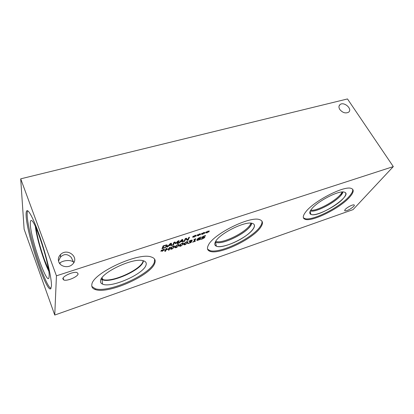 <?xml version="1.0" encoding="UTF-8"?>
<svg xmlns="http://www.w3.org/2000/svg" width="414" height="414" viewBox="0 0 414 414"><rect width="100%" height="100%" fill="white"/><g stroke="black" fill="none" stroke-linecap="round" stroke-linejoin="round"><path stroke-width="0.62" d="M195.372 241.243L192.582 242.169L193.768 241.538L194.72 239.628L193.804 239.716L195.196 238.919L195.791 238.723L194.502 241.29L195.273 241.036M194.502 241.29L194.202 240.669M169.16 249.973L168.369 250.237L168.959 248.861L166.19 249.777L165.616 251.153L164.819 251.417L165.993 248.597L166.795 248.328L166.33 249.445L169.098 248.524L169.574 247.406L170.377 247.142L169.16 249.973L168.808 249.207M166.33 249.445L165.967 248.654M165.616 251.153L165.253 250.366M166.19 249.777L165.828 248.99M163.178 250.18L164.456 250.092L162.945 250.418L162.692 251.101L162.179 251.272L162.49 250.573L160.808 251.308L162.412 250.434L161.124 250.522L161.481 250.222L162.645 250.196L162.899 249.507L163.411 249.342L163.095 250.046L164.601 249.187L163.111 250.035M163.095 250.046L162.878 249.57M162.692 251.101L162.469 250.615M162.945 250.418L162.733 249.958M164.104 250.392L163.985 250.128M173.709 247.256L173.745 246.366L172.105 247.049L171.355 248.767L173.119 248.188L173.709 247.256M173.264 246.139L174.423 245.968L174.517 246.987L171.976 249.083L170.806 249.259L170.708 248.255L173.264 246.139M173.896 245.973L173.714 246.294M178.155 245.776L178.211 244.886L176.576 245.569L175.805 247.287L177.554 246.708L178.155 245.776M177.741 244.653L178.879 244.488L178.962 245.512L176.411 247.608L175.262 247.779L175.174 246.77L177.741 244.653M178.336 244.498L178.17 244.798M182.574 244.312L182.641 243.416L181.022 244.094L180.225 245.818L181.963 245.243L182.574 244.312M182.186 243.184L183.309 243.018L183.371 244.048L180.814 246.139L179.681 246.309L179.614 245.295L182.186 243.184M182.745 243.034L182.59 243.308M186.957 242.858L187.035 241.957L185.431 242.635L184.608 244.358L186.336 243.789L186.957 242.858M186.595 241.724L187.702 241.564L187.749 242.594L185.187 244.684L184.07 244.85L184.018 243.836L186.595 241.724M189.741 241.036L189.043 241.403L189.239 240.995L190.844 240.317L192.143 240.094L192.246 240.43L190.849 241.455L191.584 241.393L191.677 241.771L190.854 242.578L187.816 243.665L188.008 243.261L189.421 242.997L190.906 242.004L190.761 241.709L189.612 242.004L191.377 240.534L189.633 240.803M197.799 239.323L197.711 240.12L198.342 240.042L199.703 239.049L199.651 238.697L197.799 239.323L197.561 238.837M199.574 238.681L199.429 238.386M197.059 240.518L196.96 239.675L198.197 238.273L201.002 236.994L197.939 239.044L200.397 238.278L200.49 238.774L199.584 239.67L197.059 240.518L196.821 240.032M197.939 239.044L197.747 238.655M200.78 237.372L200.635 237.082M200.811 237.362L200.666 237.077M202.591 237.75L201.784 237.812L201.685 237.413L204.03 235.959L205.618 235.587L205.375 236.042L203.905 236.275L202.493 237.113L204.739 237.046L204.826 237.424L202.389 238.945L200.65 239.344L200.899 238.868L202.508 238.64L204.014 237.745L202.591 237.75L202.172 236.896M205.323 236.063L205.121 235.659M205.375 236.042L205.184 235.649M201.784 237.812L201.639 237.517M54.751 315.054L353.049 209.629L393.3 166.594L56.439 275.822L54.751 315.054L24.115 229.165L20.7 178.838L56.439 275.822M203.553 233.253L204.707 233.211L203.305 233.501L202.958 234.21L202.477 234.371L202.87 233.641L201.245 234.355L202.829 233.496L201.665 233.537L202.032 233.232L203.077 233.253L203.911 232.378L203.502 233.113L205.137 232.399L203.553 233.253L203.31 232.761M194.839 236.12L196.024 236.073L194.59 236.363L194.264 237.072L193.773 237.232L194.15 236.508L192.505 237.227L194.099 236.363L192.908 236.41L193.276 236.109L194.347 236.12L195.17 235.245L194.777 235.98L196.283 235.121L194.839 236.12L194.585 235.597L194.777 235.98M179.102 240.627L177.792 243.541L176.995 243.805L178.118 241.295L175.79 243.525L175.298 243.686L174.491 242.485L173.394 244.995L172.648 245.238L173.911 242.33L175.013 241.967L175.805 243.101L177.989 240.989L179.102 240.627M167.82 246.832L167.002 247.101L170.283 243.52L171.282 243.189L172.079 245.43L171.23 245.709L171.029 245.083L168.715 245.844L167.82 246.832L167.629 246.418M166.656 244.912L167.101 244.959L167.385 245.73L165.636 247.355L161.967 248.767L163.137 245.864L166.656 244.912M179.158 243.09L178.356 243.354L181.699 239.773L182.677 239.452L183.335 241.714L182.507 241.988L182.341 241.352L180.069 242.102L179.158 243.09L178.972 242.697M189.514 237.212L188.111 240.136L187.237 240.425L185.808 238.769L184.628 241.284L183.899 241.528L185.26 238.604L186.383 238.236L187.671 239.773L188.779 237.45L189.514 237.212M199.212 234.681L200.381 234.634L198.963 234.929L198.627 235.633L198.14 235.799L198.529 235.069L196.893 235.789L198.477 234.924L197.302 234.971L197.669 234.666L198.725 234.681L199.553 233.806L199.155 234.541L200.8 233.822L199.212 234.681L198.963 234.174M207.864 231.84L209.008 231.799L207.616 232.083L207.259 232.792L206.777 232.953L207.181 232.223L205.567 232.937L207.14 232.078L205.996 232.114L206.363 231.814L207.393 231.835L208.232 230.96L207.818 231.695L209.443 230.986L207.864 231.84L207.626 231.359M260.701 227.255C253.285 238.811 220.051 254.827 210.286 251.412C207.3 250.506 206.684 248.374 208.439 245.026C213.515 233.941 250.191 215.772 259.568 219.627C262.993 220.766 263.371 223.306 260.701 227.255M349.825 196.95C340.411 207.952 312.684 221.945 305.335 219.368C302.479 218.488 302.603 216.015 305.708 211.952C313.47 201.302 343.982 185.472 351.129 188.386C354.275 189.493 353.841 192.35 349.825 196.95M154.727 263.288C150.867 275.32 108.789 294.271 95.505 289.619C92.674 288.749 91.453 287.099 91.836 284.672C92.229 273.276 138.907 251.774 151.353 257.027C154.795 258.129 155.918 260.215 154.727 263.288M353.685 206.436C350.513 209.194 347.625 210.669 345.022 210.866C344.495 210.69 344.593 210.193 345.317 209.365C347.098 207.305 352.754 204.397 354.022 204.899C354.56 205.08 354.446 205.592 353.685 206.436M78.106 273.825C78.08 276.614 67.327 281.329 63.87 280.045L62.809 278.845C62.628 276.081 73.64 271.227 77.045 272.552L78.106 273.825M203.502 233.113L203.321 232.746M202.958 234.21L202.772 233.827M203.305 233.501L203.129 233.144M204.345 233.512L204.206 233.232M194.15 236.508L193.98 236.115M194.264 237.072L194.068 236.668M194.59 236.363L194.409 235.985M195.662 236.373L195.527 236.089M177.792 243.541L177.446 242.806M173.394 244.995L173.062 244.286M174.491 242.485L174.346 242.185M175.298 243.686L174.496 242.133M175.79 243.525L175.231 242.34L174.744 242.5M178.118 241.295L177.979 241M169.072 245.44L170.951 244.824L170.594 243.758L169.072 245.44L168.891 245.041M170.594 243.758L170.454 243.463M168.715 245.844L168.524 245.44M172.079 245.43L171.525 244.244L170.832 244.472M171.163 243.23L171.525 244.244M163.825 245.932L162.914 248.167L165.305 247.21L166.542 246.004L166.356 245.398L163.825 245.932L163.706 245.678M166.004 245.367L165.843 245.026M162.914 248.167L162.542 247.344M165.636 247.355L165.512 247.086M166.614 244.912L166.293 245.269M180.437 241.698L182.279 241.093L181.984 240.022L180.437 241.698L180.256 241.321M181.984 240.022L181.844 239.727M180.069 242.102L179.883 241.719M183.335 241.714L182.776 240.539L182.181 240.736M182.481 239.52L182.776 240.539M188.111 240.136L187.806 239.494M184.628 241.284L184.318 240.627M185.808 238.769L185.669 238.474M187.237 240.425L185.927 238.386M187.118 239.111L186.678 239.256M199.155 234.541L198.974 234.164M198.627 235.633L198.435 235.24M198.963 234.929L198.782 234.562M200.019 234.935L199.879 234.655M207.818 231.695L207.637 231.338M207.259 232.792L207.072 232.42M207.616 232.083L207.44 231.736M208.64 232.099L208.501 231.819M339.827 109.519C338.6 107.48 338.668 105.839 340.034 104.607C343.998 101.176 352.956 109.182 348.531 112.235C345.519 113.664 342.621 112.763 339.827 109.519M59.487 263.268L60.113 262.781C63.844 259.987 71.767 259.733 73.697 262.373L71.182 257.317C67.482 253.73 63.891 253.694 60.413 257.203L58.509 261.063M70.742 273.281L66.99 274.88M58.741 261.834C57.856 259.117 58.462 256.685 60.558 254.532C67.591 247.313 80.104 257.855 72.3 264.484C68.341 268.355 60.372 266.818 58.741 261.834M48.547 269.737L44.443 259.78C40.194 247.784 37.353 237.098 35.92 227.726M51 288.408C45.235 286.524 27.785 232.652 27.2 215.508C27.065 213.112 27.226 211.544 27.671 210.798M26.123 215.797C25.958 212.946 26.201 211.275 26.853 210.783C28.778 209.246 34.947 221.645 41.053 240.182C47.165 258.683 51.714 278.922 51.471 285.81L50.803 288.667C46.637 293.609 26.781 234.283 26.123 215.797M49.162 276.019L48.997 277.628C47.118 286.297 30.6 238.407 30.315 224.088C30.191 221.428 30.564 220.248 31.433 220.548C35.335 220.429 49.908 265.824 49.162 276.019M48.748 271.061C43.656 261.25 36.515 237.501 35.361 226.51M48.748 271.035C43.656 261.218 36.535 237.527 35.371 226.53M250.874 223.156C249.218 230.655 223.105 244.26 215.792 241.445L215.668 241.403M342.073 191.987C339.775 198.648 317.574 211.497 310.738 210.208M215.979 242.356L215.544 242.19C222.478 245.818 251.241 230.727 251.64 223.239L250.584 225.713C245.797 233.698 222.67 244.86 215.979 242.356L215.29 242.092M342.916 191.961L340.82 195.429C334.621 202.979 315.484 212.703 310.319 210.912C316.581 213.2 341.788 198.622 342.911 191.961C341.829 198.617 316.56 213.236 310.314 210.923M251.655 223.244C251.288 230.52 223.658 245.311 215.984 242.366M214.98 245.031L216.817 246.361C223.829 248.892 248.167 237.129 253.301 228.797C254.444 227.084 254.755 225.713 254.237 224.683M309.967 213.65L311.245 214.514C316.534 216.429 336.836 206.151 343.47 198.218C345.509 195.869 346.213 194.119 345.581 192.971M207.569 249.13L209.877 250.579C219.653 254.025 252.871 238.024 260.266 226.448C261.777 224.238 262.31 222.421 261.855 220.993M215.544 241.616C214.193 244.1 214.618 245.683 216.822 246.366C221.583 247.769 233.889 243.603 243.272 237.569C252.726 231.555 257.342 224.802 252.395 223.405C245.59 220.641 219.456 233.527 215.544 241.616M303.39 217.764L304.906 218.623C312.265 221.226 339.977 207.243 349.369 196.226C352.05 193.188 353.137 190.838 352.619 189.182M311.597 209.034C309.274 212.03 309.154 213.862 311.25 214.524C319.561 217.629 354.13 194.539 344.303 192.137C339.123 190.047 317.372 201.282 311.597 209.034M143.084 260.691C142.902 268.639 112.178 283.052 102.781 279.476L101.316 278.762M154.639 259.164L154.318 262.378C150.484 274.446 108.427 293.366 95.132 288.672L91.846 286.416M145.976 265.208C143.467 274.14 111.159 288.356 102.553 284.113C100.897 283.404 100.229 282.239 100.55 280.614C101.176 272.557 132.806 257.658 142.778 260.618C145.749 261.306 146.815 262.833 145.976 265.208M143.228 261.772C140.988 270.104 111.687 283.279 102.641 279.869L101.12 279.114L102.636 279.859C111.682 283.274 140.988 270.099 143.223 261.762L143.456 260.789L143.228 261.772M393.3 166.594L347.486 98.946L20.7 178.838M173.875 246.459L173.668 246.019M172.105 247.049L171.965 246.749M171.52 247.986L171.241 247.386M171.344 248.752L170.92 247.836M174.517 246.987L174.035 245.952M178.336 244.979L178.129 244.539M176.576 245.569L176.442 245.269M175.986 246.501L175.707 245.916M175.805 247.287L175.381 246.377M178.962 245.512L178.47 244.477M182.765 243.515L182.558 243.075M181.022 244.094L180.882 243.799M180.416 245.031L180.142 244.457M180.225 245.818L179.805 244.933M183.371 244.048L182.879 243.013M187.159 242.055L186.952 241.621M185.431 242.635L185.291 242.345M184.815 243.567L184.546 243.008M184.608 244.358L184.199 243.494M187.749 242.594L187.252 241.559M191.284 240.524L191.139 240.223M190.761 241.709L190.6 241.372M190.854 242.578L190.709 242.278M191.677 241.771L191.485 241.372M192.246 240.43L192.075 240.079M197.69 239.504L197.431 238.981M200.49 238.774L200.231 238.252M199.584 239.67L199.455 239.395M203.993 238.2L203.864 237.936M204.826 237.424L204.63 237.031M202.493 237.113L202.332 236.782M203.548 237.543L203.393 237.227M167.385 245.73L167.018 244.938M173.745 246.366L173.595 246.04M170.558 248.721L170.806 249.259M178.211 244.886L178.056 244.56M175.013 247.256L175.262 247.779M182.641 243.416L182.486 243.096M179.443 245.802L179.681 246.309M187.035 241.957L186.885 241.636M183.837 244.358L184.07 244.85M191.216 240.203L191.377 240.534M190.673 241.341L190.854 241.719M197.571 239.825L197.261 239.194M199.651 238.697L199.491 238.371M196.816 240.053L197.043 240.513M202.286 236.813L202.467 237.186M203.781 237.144L203.967 237.517M166.356 245.398L166.154 244.964M340.034 104.607L339.066 106.031M344.702 210.343L345.022 210.866M60.113 262.781L60.046 263.987M60.558 254.532L60.413 257.203M63.109 278.001L63.87 280.045M26.853 210.783L27.262 210.674M215.456 241.776L215.544 242.19M215.544 242.211L216.372 246.206M310.096 211.373L310.93 214.411M209.877 250.579L210.286 251.412M304.906 218.623L305.335 219.368M102.051 277.67L102.781 279.476M95.505 289.619L95.132 288.672M102.025 279.636L102.553 284.113"/></g></svg>
